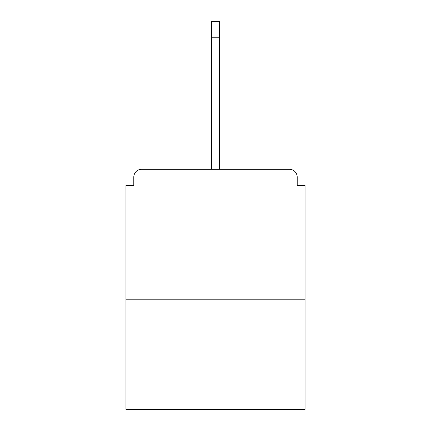 <?xml version="1.0" encoding="UTF-8"?>
<svg xmlns="http://www.w3.org/2000/svg" width="431" height="431" viewBox="0 0 431 431"><rect width="100%" height="100%" fill="white"/><g stroke="black" fill="none" stroke-linecap="round" stroke-linejoin="round"><path stroke-width="0.65" d="M297.207 185.481L297.207 177.13L297.207 185.481L305.035 185.481L305.035 409.45L125.965 409.45L125.965 185.481L133.793 185.481L133.793 177.13L133.793 185.481M305.035 299.814L125.965 299.814M297.207 177.13A7.833 7.833 0 0 0 289.373 169.297L141.627 169.297A7.833 7.833 0 0 0 133.793 177.13M289.373 169.297L248.913 169.297M182.087 169.297L141.627 169.297M211.583 37.211L211.583 21.55L219.417 21.55L219.417 37.211L211.583 37.211L211.583 169.297M219.417 37.211L219.417 169.297"/></g></svg>
